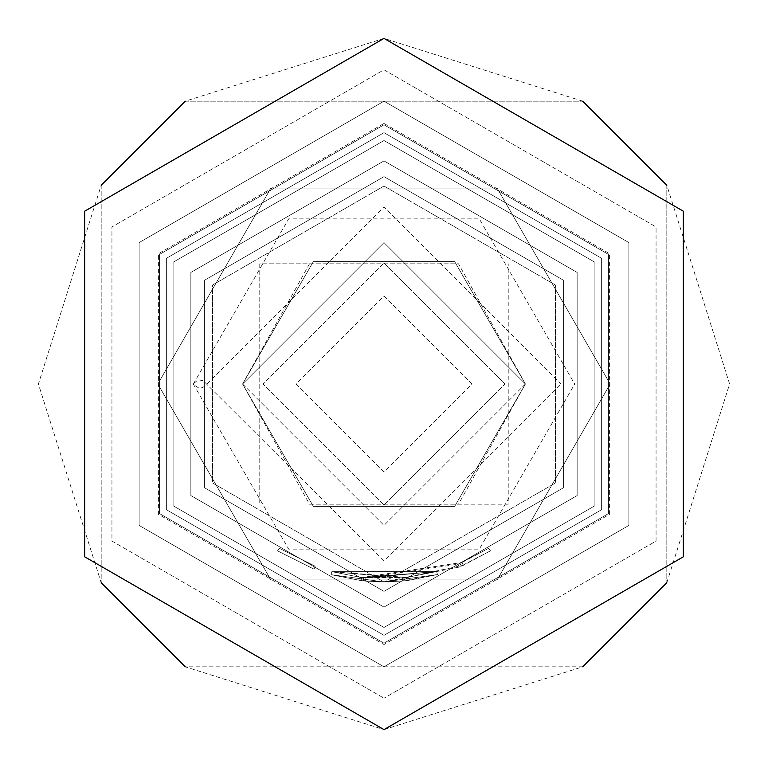 <?xml version="1.0" encoding="UTF-8"?>
<svg xmlns="http://www.w3.org/2000/svg" width="768" height="768" viewBox="0 0 768 768"><rect width="100%" height="100%" fill="white"/><g stroke="black" fill="none" stroke-linecap="round" stroke-linejoin="round"><path stroke-width="0.58" stroke-dasharray="3.84 2.88" d="M315.178 566.227L279.245 548.227L315.178 566.227L314.064 569.165L277.555 550.877L314.064 569.165L315.178 566.227M193.286 384L288.643 549.158L479.357 549.158L574.714 384L610.214 384L497.107 579.907L270.893 579.907L157.786 384L242.621 384L384 525.379L525.379 384L384 242.621L242.621 384L157.786 384L193.286 384L197.098 380.611L198.941 379.939L203.165 380.611L384 560.88L560.88 384L525.379 384L610.214 384L525.379 384L610.214 384L525.379 384L610.214 384L574.646 384L479.318 218.899L288.682 218.899L193.354 384L198.317 387.821L202.598 387.571L205.171 385.91L384 207.053L560.947 384L525.379 384L610.214 384L497.107 188.093L270.893 188.093L157.786 384L193.354 384M610.214 384L497.107 579.907L270.893 579.907L157.786 384L242.621 384L157.786 384L270.893 188.093L497.107 188.093L610.214 384L497.107 579.907L270.893 579.907L157.786 384L270.893 188.093L497.107 188.093L610.214 384L497.107 579.907L270.893 579.907L157.786 384L270.893 188.093L497.107 188.093L610.214 384L497.107 579.907L270.893 579.907L157.786 384L270.893 188.093L497.107 188.093L610.214 384L497.107 579.907L270.893 579.907L157.786 384L270.893 188.093L497.107 188.093L610.214 384L497.107 579.907L270.893 579.907L157.786 384L270.893 188.093L497.107 188.093L610.214 384L497.107 579.907L270.893 579.907L157.786 384L270.893 188.093L497.107 188.093L610.214 384L497.107 579.907L270.893 579.907L157.786 384L270.893 188.093L497.107 188.093L610.214 384L497.107 579.907L270.893 579.907L157.786 384L270.893 188.093L497.107 188.093L610.214 384L497.107 579.907L270.893 579.907L157.786 384L270.893 188.093L497.107 188.093L610.214 384L497.107 579.907L270.893 579.907L157.786 384L270.893 188.093L497.107 188.093L610.214 384L497.107 579.907L270.893 579.907L157.786 384L270.893 188.093L497.107 188.093L610.214 384L497.107 579.907L270.893 579.907L157.786 384L270.893 188.093L497.107 188.093L610.214 384L497.107 579.907L270.893 579.907L157.786 384L270.893 188.093L497.107 188.093L610.214 384L497.107 579.907L270.893 579.907L157.786 384L270.893 188.093L497.107 188.093L610.214 384L497.107 579.907L270.893 579.907L157.786 384L270.893 188.093L497.107 188.093L610.214 384L497.107 579.907L270.893 579.907L157.786 384L270.893 188.093L497.107 188.093L610.214 384L497.107 579.907L270.893 579.907L157.786 384L270.893 188.093L497.107 188.093L610.214 384L497.107 579.907L270.893 579.907L157.786 384L270.893 188.093L497.107 188.093L610.214 384L497.107 579.907L270.893 579.907L157.786 384L270.893 188.093L497.107 188.093L610.214 384L497.107 579.907L270.893 579.907L157.786 384L270.893 188.093L497.107 188.093L610.214 384L497.107 579.907L270.893 579.907L157.786 384L270.893 188.093L497.107 188.093L610.214 384L497.107 579.907L270.893 579.907L157.786 384L270.893 188.093L497.107 188.093L610.214 384L497.107 579.907L270.893 579.907L157.786 384L270.893 188.093L497.107 188.093L610.214 384L497.107 579.907L270.893 579.907L157.786 384L270.893 188.093L497.107 188.093L610.214 384L497.107 579.907L270.893 579.907L157.786 384L270.893 188.093L497.107 188.093L610.214 384L497.107 579.907L270.893 579.907L157.786 384L270.893 188.093L497.107 188.093L610.214 384L497.107 579.907L270.893 579.907L157.786 384L270.893 188.093L497.107 188.093L610.214 384L497.107 579.907L270.893 579.907L157.786 384L270.893 188.093L497.107 188.093L610.214 384L497.107 579.907L270.893 579.907L157.786 384L270.893 188.093L497.107 188.093L610.214 384L497.107 579.907L270.893 579.907L157.786 384L270.893 188.093L497.107 188.093L610.214 384L497.107 579.907L270.893 579.907L157.786 384L270.893 188.093L497.107 188.093L610.214 384L497.107 579.907L270.893 579.907L157.786 384L270.893 188.093L497.107 188.093L610.214 384L497.107 579.907L270.893 579.907L157.786 384L270.893 188.093L497.107 188.093L610.214 384L497.107 579.907L270.893 579.907L157.786 384L270.893 188.093L497.107 188.093L610.214 384L497.107 579.907L270.893 579.907L157.786 384L270.893 188.093L497.107 188.093L610.214 384L497.107 579.907L270.893 579.907L157.786 384L270.893 188.093L497.107 188.093L610.214 384L497.107 579.907L270.893 579.907L157.786 384L270.893 188.093L497.107 188.093L610.214 384L497.107 579.907L270.893 579.907L157.786 384L270.893 188.093L497.107 188.093L610.214 384L497.107 579.907L270.893 579.907L157.786 384L270.893 188.093L497.107 188.093L610.214 384L497.107 579.907L270.893 579.907L157.786 384L270.893 188.093L497.107 188.093L610.214 384L497.107 579.907L270.893 579.907L157.786 384L270.893 188.093L497.107 188.093L610.214 384L497.107 579.907L270.893 579.907L157.786 384L270.893 188.093L497.107 188.093L610.214 384L497.107 579.907L270.893 579.907L157.786 384L270.893 188.093L497.107 188.093L610.214 384L497.107 579.907L270.893 579.907L157.786 384L270.893 188.093L497.107 188.093L610.214 384L497.107 579.907L270.893 579.907L157.786 384L270.893 188.093L497.107 188.093L610.214 384L497.107 579.907L270.893 579.907L157.786 384L270.893 188.093L497.107 188.093L610.214 384L497.107 579.907L270.893 579.907L157.786 384L270.893 188.093L497.107 188.093L610.214 384L497.107 579.907L270.893 579.907L157.786 384L270.893 188.093L497.107 188.093L610.214 384L497.107 579.907L270.893 579.907L157.786 384L270.893 188.093L497.107 188.093L610.214 384L497.107 579.907L270.893 579.907L157.786 384L270.893 188.093L497.107 188.093L610.214 384L497.107 579.907L270.893 579.907L157.786 384L270.893 188.093L497.107 188.093L610.214 384L497.107 579.907L270.893 579.907L157.786 384L270.893 188.093L497.107 188.093L610.214 384L497.107 579.907L270.893 579.907L157.786 384L270.893 188.093L497.107 188.093L610.214 384L497.107 579.907L270.893 579.907L157.786 384L270.893 188.093L497.107 188.093L610.214 384L497.107 579.907L270.893 579.907L157.786 384L270.893 188.093L497.107 188.093L610.214 384L497.107 579.907L270.893 579.907L157.786 384L270.893 188.093L497.107 188.093L610.214 384L497.107 579.907L270.893 579.907L157.786 384L270.893 188.093L497.107 188.093L610.214 384L497.107 579.907L270.893 579.907L157.786 384L270.893 188.093L497.107 188.093L610.214 384L497.107 579.907L270.893 579.907L157.786 384L270.893 188.093L497.107 188.093L610.214 384L497.107 579.907L270.893 579.907L157.786 384L270.893 188.093L497.107 188.093L610.214 384L497.107 579.907L270.893 579.907L157.786 384L270.893 188.093L497.107 188.093L610.214 384L497.107 579.907L270.893 579.907L157.786 384L270.893 188.093L497.107 188.093L610.214 384L497.107 579.907L270.893 579.907L157.786 384L270.893 188.093L497.107 188.093L610.214 384L497.107 579.907L270.893 579.907L157.786 384L270.893 188.093L497.107 188.093L610.214 384L497.107 579.907L270.893 579.907L157.786 384L270.893 188.093L497.107 188.093L610.214 384L497.107 579.907L270.893 579.907L157.786 384L270.893 188.093L497.107 188.093L610.214 384L497.107 579.907L270.893 579.907L157.786 384L270.893 188.093L497.107 188.093L610.214 384L497.107 579.907L270.893 579.907L157.786 384L270.893 188.093L497.107 188.093L610.214 384M525.379 384L384 525.379L242.621 384L313.306 261.562L454.694 261.562L525.379 384L454.694 506.438L313.306 506.438L242.621 384L313.306 261.562L454.694 261.562L525.379 384L454.694 506.438L313.306 506.438L242.621 384L313.306 261.562L454.694 261.562L525.379 384L454.694 506.438L313.306 506.438L242.621 384L313.306 261.562L454.694 261.562L525.379 384L454.694 506.438L313.306 506.438L242.621 384L313.306 261.562L454.694 261.562L525.379 384L454.694 506.438L313.306 506.438L242.621 384L313.306 261.562L454.694 261.562L525.379 384L454.694 506.438L313.306 506.438L242.621 384L313.306 261.562L454.694 261.562L525.379 384L454.694 506.438L313.306 506.438L242.621 384L313.306 261.562L454.694 261.562L525.379 384L454.694 506.438L313.306 506.438L242.621 384L313.306 261.562L454.694 261.562L525.379 384L454.694 506.438L313.306 506.438L242.621 384L313.306 261.562L454.694 261.562L525.379 384L454.694 506.438L313.306 506.438L242.621 384L313.306 261.562L454.694 261.562L525.379 384L454.694 506.438L313.306 506.438L242.621 384L313.306 261.562L454.694 261.562L525.379 384L454.694 506.438L313.306 506.438L242.621 384L313.306 261.562L454.694 261.562L525.379 384L454.694 506.438L313.306 506.438L242.621 384L313.306 261.562L454.694 261.562L525.379 384L454.694 506.438L313.306 506.438L242.621 384L313.306 261.562L454.694 261.562L525.379 384L454.694 506.438L313.306 506.438L242.621 384L313.306 261.562L454.694 261.562L525.379 384L454.694 506.438L313.306 506.438L242.621 384L313.306 261.562L454.694 261.562L525.379 384L454.694 506.438L313.306 506.438L242.621 384L313.306 261.562L454.694 261.562L525.379 384L454.694 506.438L313.306 506.438L242.621 384L313.306 261.562L454.694 261.562L525.379 384L454.694 506.438L313.306 506.438L242.621 384L313.306 261.562L454.694 261.562L525.379 384L454.694 506.438L313.306 506.438L242.621 384L313.306 261.562L454.694 261.562L525.379 384L454.694 506.438L313.306 506.438L242.621 384L313.306 261.562L454.694 261.562L525.379 384L454.694 506.438L313.306 506.438L242.621 384L313.306 261.562L454.694 261.562L525.379 384L454.694 506.438L313.306 506.438L242.621 384L313.306 261.562L454.694 261.562L525.379 384L454.694 506.438L313.306 506.438L242.621 384L313.306 261.562L454.694 261.562L525.379 384L454.694 506.438L313.306 506.438L242.621 384L313.306 261.562L454.694 261.562L525.379 384L454.694 506.438L313.306 506.438L242.621 384L313.306 261.562L454.694 261.562L525.379 384L454.694 506.438L313.306 506.438L242.621 384L313.306 261.562L454.694 261.562L525.379 384L454.694 506.438L313.306 506.438L242.621 384L313.306 261.562L454.694 261.562L525.379 384L454.694 506.438L313.306 506.438L242.621 384L313.306 261.562L454.694 261.562L525.379 384L454.694 506.438L313.306 506.438L242.621 384L313.306 261.562L454.694 261.562L525.379 384L454.694 506.438L313.306 506.438L242.621 384L313.306 261.562L454.694 261.562L525.379 384L454.694 506.438L313.306 506.438L242.621 384L313.306 261.562L454.694 261.562L525.379 384L454.694 506.438L313.306 506.438L242.621 384L313.306 261.562L454.694 261.562L525.379 384L454.694 506.438L313.306 506.438L242.621 384L313.306 261.562L454.694 261.562L525.379 384L454.694 506.438L313.306 506.438L242.621 384L313.306 261.562L454.694 261.562L525.379 384L454.694 506.438L313.306 506.438L242.621 384L313.306 261.562L454.694 261.562L525.379 384L454.694 506.438L313.306 506.438L242.621 384L313.306 261.562L454.694 261.562L525.379 384L454.694 506.438L313.306 506.438L242.621 384L313.306 261.562L454.694 261.562L525.379 384L454.694 506.438L313.306 506.438L242.621 384L313.306 261.562L454.694 261.562L525.379 384L454.694 506.438L313.306 506.438L242.621 384L313.306 261.562L454.694 261.562L525.379 384L454.694 506.438L313.306 506.438L242.621 384L313.306 261.562L454.694 261.562L525.379 384L454.694 506.438L313.306 506.438L242.621 384L313.306 261.562L454.694 261.562L525.379 384L454.694 506.438L313.306 506.438L242.621 384L313.306 261.562L454.694 261.562L525.379 384L454.694 506.438L313.306 506.438L242.621 384L313.306 261.562L454.694 261.562L525.379 384L454.694 506.438L313.306 506.438L242.621 384L313.306 261.562L454.694 261.562L525.379 384L454.694 506.438L313.306 506.438L242.621 384L313.306 261.562L454.694 261.562L525.379 384L454.694 506.438L313.306 506.438L242.621 384L313.306 261.562L454.694 261.562L525.379 384L454.694 506.438L313.306 506.438L242.621 384L313.306 261.562L454.694 261.562L525.379 384L454.694 506.438L313.306 506.438L242.621 384L313.306 261.562L454.694 261.562L525.379 384L454.694 506.438L313.306 506.438L242.621 384L313.306 261.562L454.694 261.562L525.379 384L454.694 506.438L313.306 506.438L242.621 384L313.306 261.562L454.694 261.562L525.379 384L454.694 506.438L313.306 506.438L242.621 384L313.306 261.562L454.694 261.562L525.379 384L454.694 506.438L313.306 506.438L242.621 384L313.306 261.562L454.694 261.562L525.379 384L454.694 506.438L313.306 506.438L242.621 384L313.306 261.562L454.694 261.562L525.379 384L454.694 506.438L313.306 506.438L242.621 384L313.306 261.562L454.694 261.562L525.379 384L454.694 506.438L313.306 506.438L242.621 384L313.306 261.562L454.694 261.562L525.379 384L454.694 506.438L313.306 506.438L242.621 384L313.306 261.562L454.694 261.562L525.379 384L454.694 506.438L313.306 506.438L242.621 384L313.306 261.562L454.694 261.562L525.379 384L454.694 506.438L313.306 506.438L242.621 384L313.306 261.562L454.694 261.562L525.379 384L454.694 506.438L313.306 506.438L242.621 384L313.306 261.562L454.694 261.562L525.379 384L454.694 506.438L313.306 506.438L242.621 384L313.306 261.562L454.694 261.562L525.379 384L454.694 506.438L313.306 506.438L242.621 384L313.306 261.562L454.694 261.562L525.379 384L454.694 506.438L313.306 506.438L242.621 384L313.306 261.562L454.694 261.562L525.379 384L454.694 506.438L313.306 506.438L242.621 384L313.306 261.562L454.694 261.562L525.379 384L454.694 506.438L313.306 506.438L242.621 384L313.306 261.562L454.694 261.562L525.379 384L454.694 506.438L313.306 506.438L242.621 384L313.306 261.562L454.694 261.562L525.379 384L454.694 506.438L313.306 506.438L242.621 384L313.306 261.562L454.694 261.562L525.379 384L454.694 506.438L313.306 506.438L242.621 384L157.786 384L242.621 384L384 242.621L525.379 384M384 591.36L563.578 487.68L563.578 280.32L384 176.64L563.578 280.32L563.578 487.68L384 591.36L563.578 487.68L563.578 280.32L384 176.64L563.578 280.32L563.578 487.68L384 591.36L204.422 487.68L204.422 280.32L384 176.64L204.422 280.32L204.422 487.68L384 591.36L204.422 487.68L204.422 280.32L384 176.64L204.422 280.32L204.422 487.68L384 591.36M384 160.934L577.181 272.467L577.181 495.533L384 607.066L577.181 495.533L577.181 272.467L384 160.934L577.181 272.467L577.181 495.533L384 607.066L577.181 495.533L577.181 272.467L384 160.934L190.819 272.467L190.819 495.533L384 607.066L190.819 495.533L190.819 272.467L384 160.934L190.819 272.467L190.819 495.533L384 607.066L190.819 495.533L190.819 272.467L384 160.934M384 296.026L471.974 384L384 471.974L296.026 384L384 296.026L471.974 384L384 471.974L296.026 384L384 296.026M384 69.821L656.093 226.906L656.093 541.094L384 698.179L656.093 541.094L656.093 226.906L384 69.821L111.907 226.906L111.907 541.094L384 698.179L111.907 541.094L111.907 226.906L384 69.821M384 101.232L628.877 242.621L628.877 525.379L384 666.768L139.123 525.379L139.123 242.621L384 101.232L628.877 242.621L628.877 525.379L384 666.768L139.123 525.379L139.123 242.621L384 101.232M384 729.6L582.71 666.768L185.29 666.768L384 729.6L84.701 556.8L84.701 211.2L384 38.4L683.299 211.2L683.299 556.8L384 729.6L84.701 556.8L84.701 211.2L384 38.4L683.299 211.2L683.299 556.8L384 729.6M582.71 101.232L384 38.4L185.29 101.232L582.71 101.232L185.29 101.232M666.768 582.71L729.6 384L666.768 185.29L666.768 582.71L666.768 185.29M384 635.347L166.33 509.674L166.33 258.326L384 132.653L601.67 258.326L601.67 509.674L384 635.347L166.33 509.674L166.33 258.326L384 132.653L601.67 258.326L601.67 509.674L384 635.347L601.67 509.674L601.67 258.326L384 132.653L601.67 258.326L601.67 509.674L384 635.347M384 504.96L504.96 384L384 263.04L504.96 384L384 504.96L263.04 384L384 263.04L263.04 384L384 504.96M384 124.8L608.477 254.4L608.477 513.6L384 643.2L608.477 513.6L608.477 254.4L384 124.8L608.477 254.4L608.477 513.6L384 643.2L608.477 513.6L608.477 254.4L384 124.8L159.523 254.4L159.523 513.6L384 643.2L159.523 513.6L159.523 254.4L384 124.8L159.523 254.4L159.523 513.6L384 643.2L159.523 513.6L159.523 254.4L384 124.8M384 140.506L594.874 262.253L594.874 505.747L384 627.494L594.874 505.747L594.874 262.253L384 140.506L594.874 262.253L594.874 505.747L384 627.494L173.126 505.747L173.126 262.253L384 140.506L594.874 262.253L594.874 505.747L384 627.494L173.126 505.747L173.126 262.253L384 140.506L173.126 262.253L173.126 505.747L384 627.494L173.126 505.747L173.126 262.253L384 140.506M384 186.067L555.418 285.034L555.418 482.966L384 581.933L212.582 482.966L212.582 285.034L384 186.067L555.418 285.034L555.418 482.966L384 581.933L212.582 482.966L212.582 285.034L384 186.067M459.254 567.072L384 581.933L407.261 580.56L384 581.933L437.434 574.589L436.579 571.565L404.736 577.69L405.072 580.81L402.883 581.03L437.434 574.589L384 581.933L437.434 574.589L436.579 571.565L437.434 574.589L436.579 571.565L437.434 574.589L384 581.933L407.261 580.56L406.886 577.44L407.261 580.56L437.434 574.589L407.261 580.56L437.434 574.589L384 581.933L330.989 574.704L361.181 580.618L330.989 574.704L361.181 580.618L330.989 574.704L361.181 580.618L330.989 574.704L331.834 571.68L361.536 577.498L331.834 571.68L330.989 574.704L331.834 571.68L330.989 574.704L331.834 571.68L361.536 577.498L361.181 580.618L361.536 577.498L331.834 571.68L361.536 577.498L361.181 580.618L361.536 577.498L331.834 571.68L436.579 571.565L331.834 571.68L330.989 574.704L331.834 571.68L402.586 577.901L402.883 581.03L384 581.933L330.989 574.704L331.834 571.68L402.586 577.901L363.696 577.728L365.846 577.949L365.549 581.069L363.36 580.858L365.549 581.069L363.36 580.858L365.549 581.069L363.36 580.858L365.549 581.069L365.846 577.949L363.696 577.728L363.36 580.858L363.696 577.728L363.36 580.858L363.696 577.728L365.846 577.949L365.549 581.069L365.846 577.949L363.696 577.728L436.579 571.565L361.536 577.498L436.579 571.565L365.846 577.949L458.054 564.163L459.254 567.072L490.445 550.877L463.306 565.354L384 581.933L361.181 580.618L361.536 577.498L462.038 562.474L463.306 565.354M437.434 574.589L384 581.933L361.181 580.618L361.536 577.498L406.886 577.44L436.579 571.565L406.886 577.44L331.834 571.68L330.989 574.704L331.834 571.68L406.886 577.44L436.579 571.565L361.536 577.498L436.579 571.565L365.846 577.949L365.549 581.069L365.846 577.949L436.579 571.565L437.434 574.589L384 581.933L361.181 580.618L384 581.933L330.989 574.704L331.834 571.68L330.989 574.704L384 581.933L330.989 574.704L384 581.933L361.181 580.618L384 581.933L365.549 581.069L384 581.933L365.549 581.069L384 581.933L365.549 581.069L384 581.933L437.434 574.589L384 581.933L437.434 574.589L436.579 571.565L437.434 574.589M402.883 581.03L384 581.933L402.883 581.03L402.586 577.901L404.736 577.69L405.072 580.81L402.883 581.03L402.586 577.901L404.736 577.69L402.586 577.901M574.646 384L560.947 384M582.71 666.768L185.29 666.768M101.232 185.29L101.232 582.71L38.4 384L101.232 185.29L101.232 582.71M560.88 384L574.714 384M309.494 263.837L242.621 384L309.494 504.163L508.186 504.163L508.186 263.837L508.186 504.163L458.506 504.163L525.379 384L458.506 263.837L259.814 263.837L259.814 504.163L259.814 263.837L458.506 263.837M309.494 504.163L458.506 504.163M458.054 564.163L488.755 548.227L490.445 550.877L488.755 548.227L462.038 562.474M460.051 563.328L461.28 566.227L460.051 563.328M405.072 580.81L404.736 577.69L405.072 580.81M407.261 580.56L406.886 577.44M363.36 580.858L363.696 577.728L363.36 580.858M277.555 550.877L279.245 548.227L277.555 550.877M384 123.456L609.638 253.728L609.638 514.272L384 644.544L158.362 514.272L158.362 253.728L384 123.456"/><path stroke-width="1.15" d="M582.71 101.232L666.768 185.29M666.768 582.71L582.71 666.768M384 38.4L683.299 211.2L683.299 556.8L384 729.6L84.701 556.8L84.701 211.2L384 38.4M185.29 666.768L101.232 582.71M101.232 185.29L185.29 101.232"/></g></svg>
